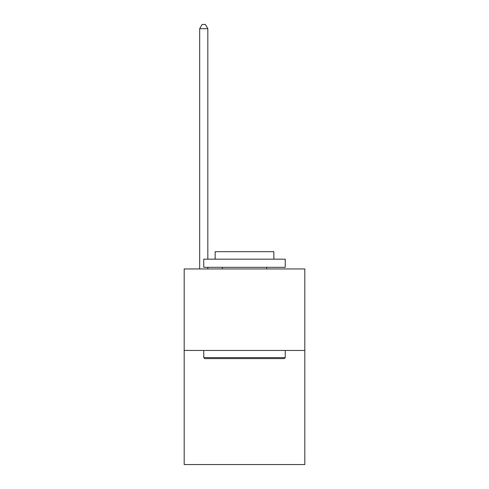<?xml version="1.0" encoding="UTF-8"?>
<svg xmlns="http://www.w3.org/2000/svg" width="489" height="489" viewBox="0 0 489 489"><rect width="100%" height="100%" fill="white"/><g stroke="black" fill="none" stroke-linecap="round" stroke-linejoin="round"><path stroke-width="0.73" d="M304.812 350.448L304.812 464.55L184.188 464.55L184.188 268.95L304.812 268.95L304.812 350.448L184.188 350.448M204.726 358.602L203.748 357.624L285.252 357.624L284.274 358.602L204.726 358.602M285.252 259.17L285.252 267.318L203.748 267.318L203.748 259.17L285.252 259.17M215.16 259.17L215.16 251.67L273.84 251.67L273.84 259.17M285.252 350.448L285.252 357.624M203.748 350.448L203.748 357.624M266.67 267.318L266.67 268.95M222.33 267.318L222.33 268.95M207.825 259.17L207.825 28.686L199.677 28.686L199.677 268.95M207.825 267.318L207.825 268.95M199.677 28.686L202.122 24.45L205.38 24.45L207.825 28.686"/></g></svg>
